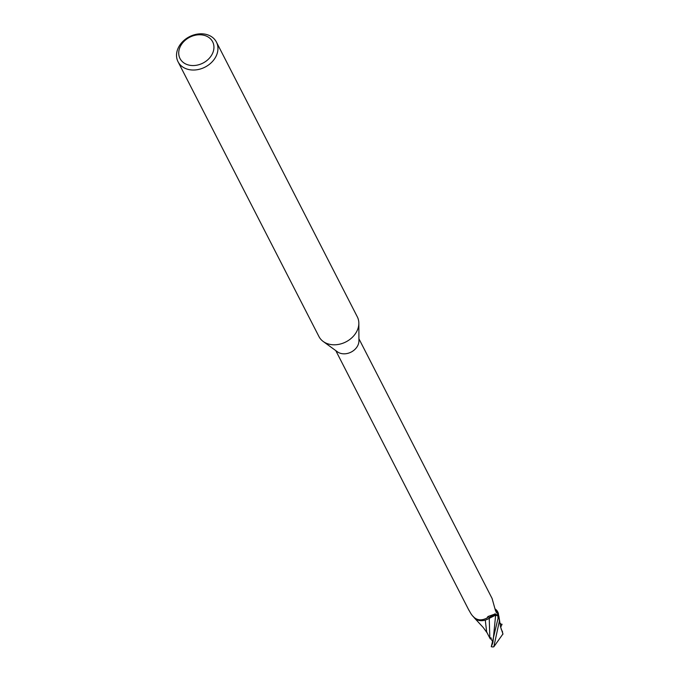 <?xml version="1.0" encoding="UTF-8"?>
<svg xmlns="http://www.w3.org/2000/svg" width="681" height="681" viewBox="0 0 681 681"><rect width="100%" height="100%" fill="white"/><g stroke="black" fill="none" stroke-linecap="round" stroke-linejoin="round"><path stroke-width="1.02" d="M216.43 42.077L357.321 316.852A21.571 17.093 152.9 0 1 358.844 323.22A21.571 17.093 152.9 0 1 356.938 331.068A21.571 17.093 152.9 0 1 323.22 341.487A21.571 17.093 152.9 0 1 318.938 336.533L178.047 61.758A21.571 17.093 152.9 0 1 178.431 47.534A21.571 17.093 152.9 0 1 197.72 34.05A21.571 17.093 152.9 0 1 216.43 42.077A21.571 17.093 152.9 0 1 216.047 56.293A21.571 17.093 152.9 0 1 196.749 69.785A21.571 17.093 152.9 0 1 178.047 61.758M358.844 323.22L358.93 340.832A12.999 10.292 152.9 0 1 357.78 345.565A12.999 10.292 152.9 0 1 337.47 351.839L323.22 341.487M491.307 638.14L491.095 638.267A6.069 4.81 152.9 0 1 491.095 638.259L490.873 637.825L491.222 638.514L490.303 638.931L489.928 638.276M212.319 53.884A18.336 14.522 152.9 0 1 188.952 65.104A18.336 14.522 152.9 0 1 180.346 46.436A18.336 14.522 152.9 0 1 203.721 35.225A18.336 14.522 152.9 0 1 212.319 53.884M490.567 616.858L492.482 615.701L498.296 615.411L492.482 615.701L489.23 618.357L486.132 619.821L489.23 618.357M495.113 608.95A11.568 9.168 152.9 0 1 495.896 609.546A11.568 9.168 152.9 0 1 497.93 612.33A12.999 10.292 152.9 0 1 497.402 615.181L495.683 615.02A5.797 4.597 152.9 0 0 489.281 618.186A11.568 9.168 152.9 0 1 486.651 619.616A11.568 9.168 152.9 0 1 475.023 618.518L473.278 616.501M468.749 609.818L470.103 612.228C474.24 619.787 479.867 621.71 487.009 618.007L487.979 616.509L495.368 613.896M497.93 612.33L497.564 613.011A13.918 9.917 -84.8 0 1 495.989 612.049M358.921 338.763L492.091 598.48L495.555 610.866L497.564 613.011L496.798 613.121M495.896 609.546L498.288 613.019A13.424 10.641 152.9 0 1 497.751 615.369L498.032 618.357L491.282 646.712A13.484 10.683 152.9 0 0 492.789 646.95L493.827 646.797L499.386 621.012L498.288 613.019A13.424 10.641 152.9 0 1 497.751 615.369L495.64 615.156L486.651 619.616M495.683 615.02A20.26 3.669 115.8 0 0 494.968 613.794L497.402 615.181M489.281 618.186A14.667 2.656 115.8 0 0 487.639 617.437A14.667 2.656 115.8 0 0 487.009 618.007M475.023 618.518A11.568 9.168 152.9 0 1 473.474 616.705M492.652 643.239L492.993 641.987L489.818 637.263L489.23 618.288M485.281 620.11L486.677 632.028L487.315 633.134L483.169 627.422L474.572 618.127M489.818 637.263L488.898 636.224L490.303 638.931M491.282 646.712L492.686 643.111M502.059 624.23L500.654 627.337M499.99 623.192L501.846 624.673M498.832 615.913L500.561 626.903L502.953 633.943L493.827 646.797M502.578 631.891L501.08 628.921M502.297 631.474L502.927 634.215M498.33 613.13A13.484 10.683 152.9 0 1 497.794 615.377M492.993 641.987L495.64 615.147M500.935 626.605L500.424 626.145M468.962 610.338L335.793 350.63M486.677 632.028L489.988 638.395"/></g></svg>
